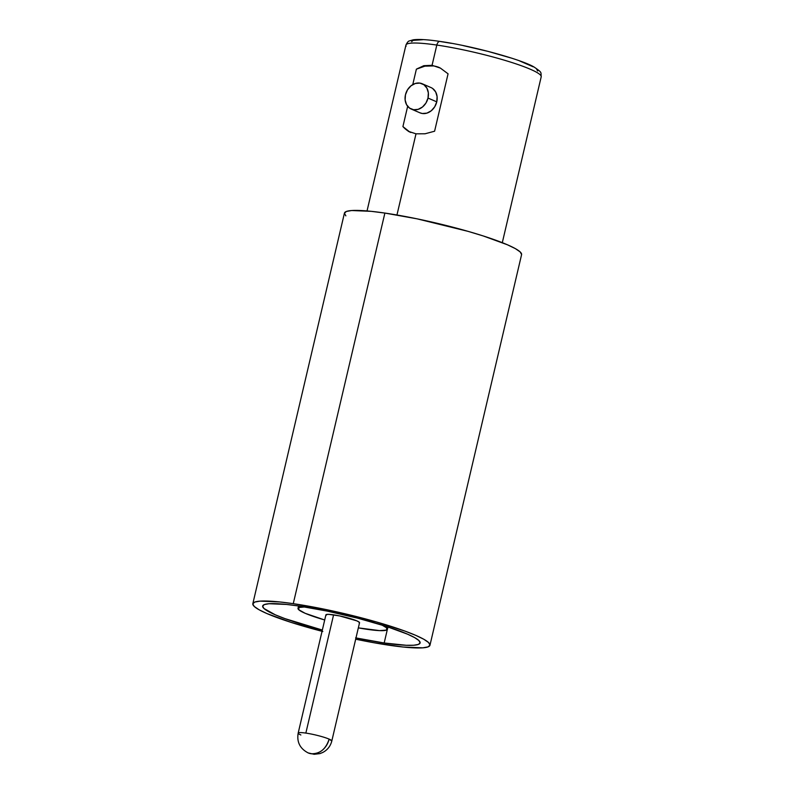 <?xml version="1.0" encoding="UTF-8"?>
<svg xmlns="http://www.w3.org/2000/svg" width="794" height="794" viewBox="0 0 794 794"><rect width="100%" height="100%" fill="white"/><g stroke="black" fill="none" stroke-linecap="round" stroke-linejoin="round"><path stroke-width="1.19" d="M432.69 88.521L435.668 91.945L437.097 96.62L436.76 101.85L428.006 98.059A13.786 11.265 113.4 0 1 411.262 109.066A13.786 11.265 113.4 0 1 405.466 94.764L407.521 89.791L410.974 85.831L415.312 83.479L419.857 83.092L423.936 84.74L426.914 88.164L428.343 92.838L428.006 98.059L436.76 101.85A13.786 11.265 -66.6 0 0 430.963 87.548L422.209 83.757A13.786 11.265 113.4 0 1 428.006 98.059L425.951 103.031L422.497 106.992L418.16 109.344L413.614 109.731L409.535 108.083L406.558 104.659L405.129 99.984L405.466 94.764A13.786 11.265 113.4 0 1 422.209 83.757M406.151 46.151A69.465 8.595 13.2 0 1 436.809 45.059A4.774 2.69 -81.7 0 1 440.005 41.417A4.774 2.69 -81.7 0 1 440.422 41.536L451.399 43.333M355.613 637.87L384.177 642.981L387.313 629.592L384.177 642.981L406.22 645.274L413.704 645.244L418.398 644.41L420.145 642.803L418.855 640.5L414.597 637.582L407.521 634.158L386.112 626.337L357.896 618.238L327.168 611.092L298.613 605.981A80.859 10.004 13.2 0 1 380.028 624.441A80.859 10.004 13.2 0 1 420.115 642.942A80.859 10.004 13.2 0 1 384.177 642.981A80.859 10.004 13.2 0 1 355.98 637.949M322.821 631.498L291.08 622.387L267.002 613.593L259.043 609.742L254.249 606.457L252.8 603.867L254.755 602.07L260.045 601.127L279.677 601.941L293.264 603.668L384.882 213.07A90.973 11.265 -166.8 0 0 344.437 213.11L252.829 603.708A90.973 11.265 13.2 0 1 293.264 603.668A90.973 11.265 13.2 0 1 384.862 624.441A90.973 11.265 13.2 0 1 429.961 645.254A90.973 11.265 13.2 0 1 389.526 645.294A90.973 11.265 13.2 0 1 355.692 639.19L374.083 642.773L403.114 647.021L422.745 647.835L428.026 646.892L429.991 645.095L428.542 642.505L423.748 639.22L415.788 635.369L404.97 631.101L376.505 621.97L325.391 609.415L293.264 603.668L384.882 213.07L417.009 218.816L468.123 231.372L483.318 235.977L507.396 244.77L515.356 248.621L520.159 251.906L521.598 254.497M322.046 631.299A90.973 11.265 13.2 0 1 252.829 603.708M438.963 67.391A35.472 28.981 -66.6 0 0 416.374 69.177L412.761 84.601L416.374 69.177L423.798 65.694L432.065 65.297L436.809 45.059A69.465 8.595 -166.8 0 0 405.933 45.089C407.143 42.459 408.305 41.07 409.406 40.921L413.188 39.819C418.815 39.065 427.768 39.601 440.035 41.427A4.774 2.69 98.3 0 0 436.809 45.059L432.065 65.297L440.432 68.125L448.064 73.812L434.596 131.218L425.058 133.779L415.996 133.829L408.414 131.347L402.915 126.583L407.659 106.317L402.915 126.583A35.472 28.981 -66.6 0 0 410.776 132.469M396.95 215.005L415.996 133.829L396.95 215.005M381.884 625.017A45.943 5.687 13.2 0 1 387.452 629.295A45.943 5.687 13.2 0 1 367.036 629.314A45.943 5.687 13.2 0 1 358.342 627.875L379.562 630.615L386.479 630.118L386.738 627.905L381.894 625.017M324.706 619.985A45.943 5.687 13.2 0 1 297.998 608.313A45.943 5.687 13.2 0 1 304.886 606.953L298.971 607.479L298.713 609.693L305.154 613.305L324.706 619.985M308.062 752.871L308.132 752.901A17.279 14.113 -66.6 0 0 311.079 753.734L308.132 752.901L314.166 754.3L319.913 753.605L322.751 752.474C327.456 750.002 330.473 746.171 331.813 740.991L359.543 622.744A17.279 2.134 -166.8 0 0 350.978 618.794A17.279 2.134 -166.8 0 0 333.589 614.844L305.849 733.09A17.279 2.134 13.2 0 1 329.123 739.115C325.907 749.129 319.893 754.002 311.079 753.734A17.279 14.113 -66.6 0 0 329.123 739.115A17.279 2.134 13.2 0 1 331.813 740.991L329.123 739.115A17.279 2.134 -166.8 0 0 305.849 733.09L333.589 614.844A17.279 2.134 -166.8 0 0 325.907 614.854L298.177 733.1A17.279 2.134 13.2 0 1 305.849 733.09A17.279 2.134 -166.8 0 0 298.177 733.1A17.279 2.134 13.2 0 0 300.866 734.976M326.175 615.38L326.274 614.546L328.875 614.358L339.683 615.936L356.853 620.868L359.275 622.218L359.176 623.052M502.304 242.666L541.2 76.82A69.465 8.595 -166.8 0 0 506.761 60.92A69.465 8.595 -166.8 0 0 436.809 45.059A69.465 8.595 13.2 0 1 540.982 75.758M345.856 215.859L344.417 213.268L346.373 211.462L351.663 210.529L371.284 211.343L384.882 213.07A90.973 11.265 -166.8 0 1 476.479 233.843A90.973 11.265 -166.8 0 1 521.579 254.656L429.961 645.254M298.613 605.981L286.535 604.452L269.087 603.718L264.382 604.562L262.645 606.159L263.926 608.462L275.27 614.804L284.887 618.595L322.344 630.059A80.859 10.004 13.2 0 1 262.665 606.021A80.859 10.004 13.2 0 1 298.613 605.981M411.649 41.675L413.039 40.395L422.785 39.7M463.269 45.625L487.853 51.342L510.423 57.823M519.862 61.039L533.211 66.815M536.625 69.147L537.647 70.994M440.422 41.536A4.774 2.69 98.3 0 0 440.005 41.417C473.234 46.062 522.988 60.016 534.293 67.172C542.471 72.85 540.764 71.956 541.2 76.82M438.506 67.182L440.432 68.125M410.349 132.29L408.414 131.347M402.915 126.583L409.515 131.834M434.596 131.218L448.064 73.812M433.524 65.932L424.929 66.14L416.374 69.177M411.262 109.066L420.016 112.847A13.786 11.265 -66.6 0 0 436.76 101.85L434.705 106.813L431.251 110.783L426.914 113.125L422.368 113.512L419.828 112.768M367.036 210.936L405.933 45.089M298.018 608.204L298.544 605.971M308.132 752.901C299.983 748.623 296.668 742.023 298.177 733.1M387.482 629.185L388.008 626.952"/></g></svg>
